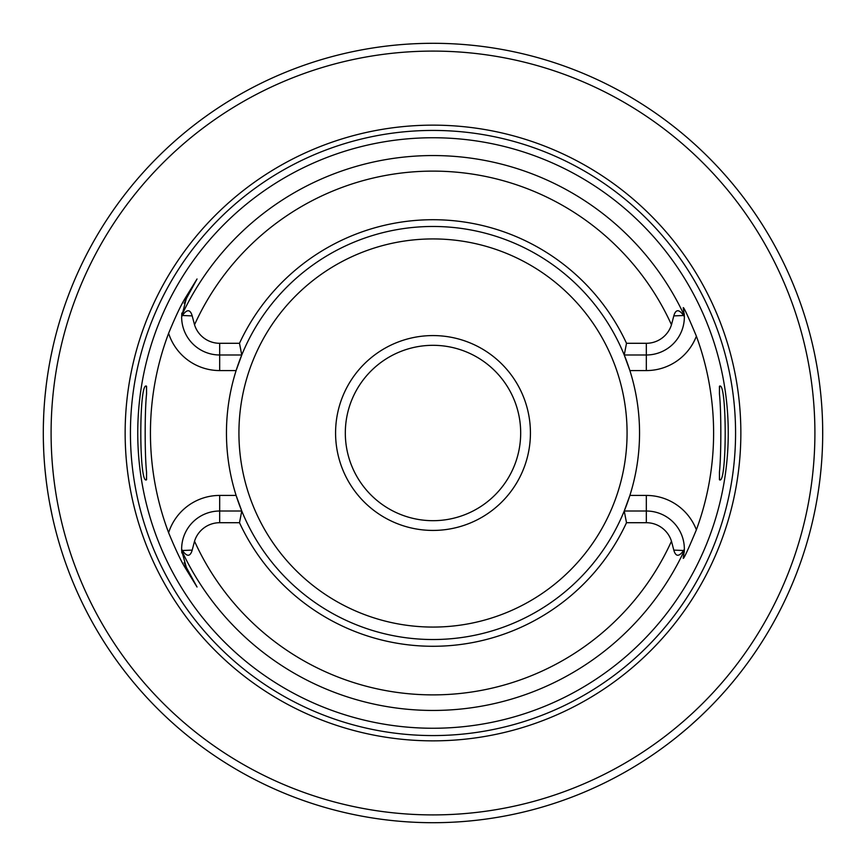 <?xml version="1.0" encoding="UTF-8"?>
<svg xmlns="http://www.w3.org/2000/svg" width="866" height="866" viewBox="0 0 866 866"><rect width="100%" height="100%" fill="white"/><g stroke="black" fill="none" stroke-linecap="round" stroke-linejoin="round"><path stroke-width="1.3" d="M626.508 343.293L646.317 343.293A26.348 26.348 0 0 0 671.475 324.782L673.802 315.884C675.729 309.173 678.987 309.043 683.577 315.505L684.357 316.664A38.039 38.039 0 0 1 646.317 354.984L624.234 354.984L626.508 343.293A213.296 213.296 0 0 0 239.492 343.293L219.683 343.293L219.683 354.984A38.039 38.039 0 0 1 181.644 316.664L182.423 315.505C186.959 309.054 190.217 309.184 192.198 315.884L194.525 324.782A26.348 26.348 0 0 0 219.683 343.293M624.234 354.984A206.541 206.541 0 0 1 629.885 370.572L624.234 354.984A206.541 206.541 0 0 0 241.766 354.984L236.115 370.572A206.541 206.541 0 0 0 236.115 495.428L241.766 511.016L239.492 522.707A213.296 213.296 0 0 0 626.508 522.707L646.317 522.707L646.317 511.016A38.039 38.039 0 0 1 684.357 549.336L683.577 550.495C678.987 556.957 675.729 556.827 673.802 550.116L671.475 541.218A26.348 26.348 0 0 0 646.317 522.707M239.492 522.707L219.683 522.707A26.348 26.348 0 0 0 194.525 541.218L192.198 550.116C190.217 556.816 186.959 556.946 182.423 550.495L181.644 549.336L181.676 550.527A38.039 38.039 0 0 0 181.719 551.371M684.357 316.664L684.324 315.473A38.039 38.039 0 0 0 684.237 313.882M181.676 315.473A38.039 38.039 0 0 1 181.719 314.629A38.039 38.039 0 0 0 181.676 315.473A277.445 277.445 0 0 1 684.324 315.473L683.22 307.722C683.62 306.672 688.005 316.166 696.383 336.181A280.616 280.616 0 0 1 696.383 529.819C688.026 549.813 683.631 559.295 683.22 558.278L684.324 550.527A277.445 277.445 0 0 1 181.676 550.527L186.266 567.23L197.037 587.018L185.216 567.804C180.918 560.854 175.387 549.152 168.61 532.698A282.565 282.565 0 0 1 168.61 333.302C175.311 316.988 180.853 305.287 185.216 298.196L197.037 278.982L186.266 298.77L181.644 316.664M684.324 550.527A38.039 38.039 0 0 1 684.227 552.129A38.039 38.039 0 0 0 684.324 550.527L684.357 549.336M185.898 299.463A38.039 38.039 0 0 0 185.541 300.166A38.039 38.039 0 0 1 185.898 299.463M185.216 300.848A38.039 38.039 0 0 0 184.923 301.509A38.039 38.039 0 0 1 185.216 300.848M184.393 302.743A38.039 38.039 0 0 0 184.166 303.338A38.039 38.039 0 0 1 184.393 302.743M181.838 313.059A38.039 38.039 0 0 0 181.773 313.838A38.039 38.039 0 0 1 181.838 313.059M181.644 549.336A38.039 38.039 0 0 1 219.683 511.016L241.766 511.016A206.541 206.541 0 0 0 624.234 511.016L629.885 495.428A206.541 206.541 0 0 1 624.234 511.016L646.317 511.016L646.317 495.428L629.885 495.428A206.541 206.541 0 0 0 629.885 370.572L646.317 370.572A53.627 53.627 0 0 0 696.383 336.181M181.773 552.162A38.039 38.039 0 0 0 181.838 552.941M184.155 562.662A38.039 38.039 0 0 0 184.393 563.257M184.923 564.491A38.039 38.039 0 0 0 185.216 565.152M185.541 565.834A38.039 38.039 0 0 0 185.898 566.537M239.492 343.293L241.766 354.984A206.541 206.541 0 0 0 236.115 370.572L219.683 370.572L219.683 354.984L241.766 354.984M626.508 522.707L624.234 511.016M433 137.748A295.252 295.252 0 0 1 728.252 433A295.252 295.252 0 0 1 433 728.252A295.252 295.252 0 0 1 137.748 433A295.252 295.252 0 0 1 433 137.748M719.43 393.868L719.43 386.366C727.115 379.189 727.115 486.811 719.43 479.634L719.43 472.132C721.291 455.386 721.291 410.603 719.43 393.868L719.559 386.106M719.559 479.894L719.43 472.132M168.61 532.698A53.627 53.627 0 0 1 219.683 495.428L236.115 495.428A206.541 206.541 0 0 0 241.766 511.016M146.441 386.106L146.571 393.868L146.571 386.366C138.885 379.189 138.885 486.811 146.571 479.634L146.571 472.132L146.441 479.894M146.571 393.868C144.709 410.603 144.709 455.386 146.571 472.132M185.216 298.196L186.266 298.77L197.037 278.982M433 125.148A307.852 307.852 0 0 0 125.148 433A307.852 307.852 0 0 0 433 740.852A307.852 307.852 0 0 0 740.852 433A307.852 307.852 0 0 0 433 125.148M437.352 43.322L433 43.3A389.7 389.7 0 0 0 43.3 433A389.7 389.7 0 0 0 433 822.7A389.7 389.7 0 0 0 822.7 433A389.7 389.7 0 0 0 433 43.3L427.328 43.343M678.511 735.635L687.139 728.436M690.397 725.6L700.367 716.518M700.8 716.106L708.691 708.431M712.047 705.021L712.642 704.415M715.608 701.319L721.281 695.214M725.881 690.072L729.497 685.894M732.235 682.646L734.141 680.351M734.336 680.113L735.635 678.511M814.83 510.94L815.415 507.985M816.118 504.304L817.017 499.292M817.407 497.019L818.056 492.96M818.5 490.048L819.16 485.415M820.221 476.895L821.163 467.64M821.921 457.659L821.996 456.328M822.386 448.642L822.44 447.159M822.689 436.421L822.635 425.661M822.278 414.911L822.18 412.898M821.661 404.541L821.509 402.549M820.838 394.907L819.875 386.139M818.835 378.236L818.056 373.04M817.796 371.362L816.833 365.636M816.681 364.803L814.83 355.06M473.734 45.433L469.794 45.043M420.172 43.517L414.489 43.744M394.398 45.216L392.266 45.433M52.848 347.266L50.758 357.128M50.683 357.517L49.611 363.146M48.918 367.087L48.442 369.923M47.251 377.663L46.623 382.177M46.125 386.16L45.129 395.307M43.711 415.106L43.376 425.206M43.376 440.794L43.711 450.894M45.129 470.693L46.125 479.84M46.623 483.758L47.251 488.337M48.442 496.077L48.929 499.011M49.611 502.843L52.263 516.104M52.274 516.136L52.848 518.734M433 335.575A97.425 97.425 0 0 1 530.425 433A97.425 97.425 0 0 1 433 530.425A97.425 97.425 0 0 1 335.575 433A97.425 97.425 0 0 1 433 335.575M433 345.317A87.683 87.683 0 0 1 520.683 433A87.683 87.683 0 0 1 433 520.683A87.683 87.683 0 0 1 345.317 433A87.683 87.683 0 0 1 433 345.317M671.475 324.782A261.878 261.878 0 0 0 194.525 324.782M194.525 541.218A261.878 261.878 0 0 0 671.475 541.218M646.317 343.293L646.317 370.572M673.802 315.884L683.577 315.505M192.198 315.884L182.423 315.505M168.61 333.302A53.627 53.627 0 0 0 219.683 370.572M219.683 495.428L219.683 522.707M186.266 567.23L185.216 567.804M192.198 550.116L182.423 550.495M696.383 529.819A53.627 53.627 0 0 0 646.317 495.428M433 130.43A302.57 302.57 0 0 1 735.57 433A302.57 302.57 0 0 1 433 735.57A302.57 302.57 0 0 1 130.43 433A302.57 302.57 0 0 1 433 130.43M433 51.094A381.906 381.906 0 0 0 51.094 433A381.906 381.906 0 0 0 433 814.906A381.906 381.906 0 0 0 814.906 433A381.906 381.906 0 0 0 433 51.094M433 238.929A194.071 194.071 0 0 1 627.071 433A194.071 194.071 0 0 1 433 627.071A194.071 194.071 0 0 1 238.929 433A194.071 194.071 0 0 1 433 238.929M673.802 550.116L683.577 550.495"/></g></svg>
